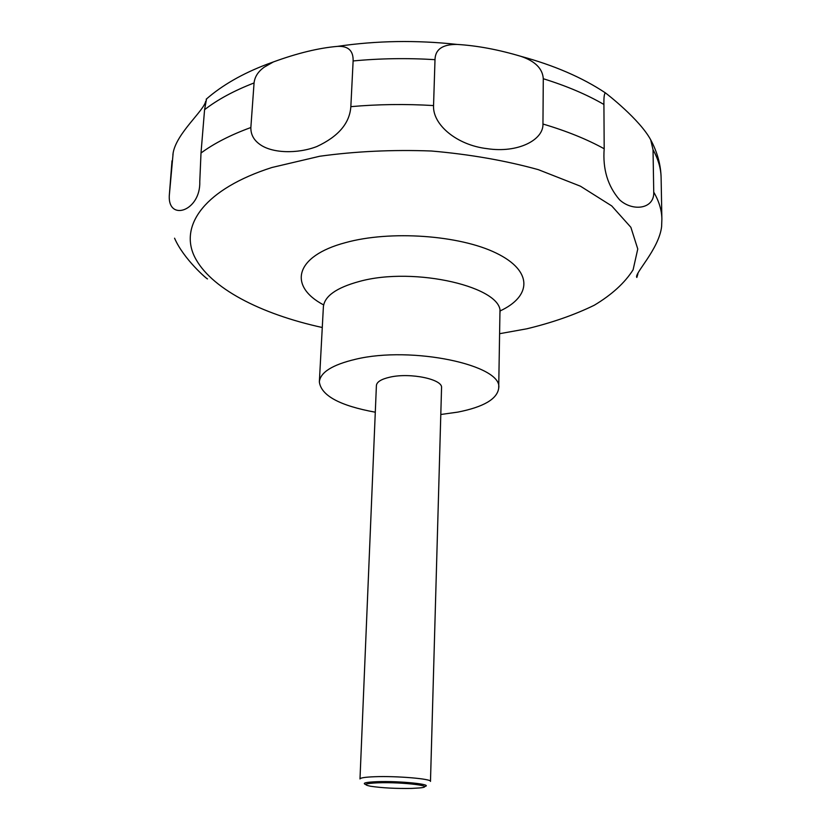 <?xml version="1.0" encoding="UTF-8"?>
<svg xmlns="http://www.w3.org/2000/svg" width="830" height="830" viewBox="0 0 830 830"><rect width="100%" height="100%" fill="white"/><g stroke="black" fill="none" stroke-linecap="round" stroke-linejoin="round"><path stroke-width="1.25" d="M375.295 412.209C339.792 405.714 321.148 395.609 319.353 381.893C320.328 372.296 332.394 364.754 355.572 359.265C411.805 345.581 503.405 365.231 498.706 388.16C497.253 399.033 483.61 407.022 457.797 412.116L440.792 414.492M374.558 776.735C396.439 775.832 431.922 778.851 430.48 781.414L441.55 387.766C443.033 379.331 410.456 372.431 390.11 377.121C381.375 379.071 376.81 381.862 376.405 385.494L359.992 778.955C360.303 777.845 365.159 777.098 374.558 776.735M365.74 784.547C361.932 783.115 365.677 782.171 376.986 781.694C399.894 780.791 435.045 784.506 424.348 786.591M637.948 273.776L636.838 277.448C633.653 274.222 658.958 249.363 661.614 226.621L661.884 219.058C661.738 210.166 659.03 201.192 653.739 192.135C654.517 209.181 632.543 211.847 619.574 199.791C607.736 186.076 602.611 169.071 604.188 148.767L603.918 104.476C603.773 97.235 604.282 93.385 605.454 92.919C607.093 94.122 639.671 119.416 650.689 139.793L653.034 149.732L653.739 192.135M542.955 124.023C543.619 139.897 517.962 153.384 487.096 148.653C456.811 145.146 432.513 124.656 433.551 105.566L435.003 59.667C435.262 49.344 442.618 44.27 457.071 44.426C477.001 45.619 498.259 49.593 520.825 56.316C535.132 61.15 542.623 68.62 543.287 78.725L542.955 124.023C566.517 130.995 586.935 139.253 604.188 148.767M350.841 106.655C349.7 123.255 338.339 136.566 316.769 146.568C297.576 153.965 271.358 153.581 259.002 143.756C253.43 139.482 250.722 134.076 250.857 127.519L254.063 82.948C254.758 76.734 258.192 71.442 264.345 67.095L273.35 61.949C297.306 53.193 318.689 47.995 337.499 46.376C348.216 45.837 353.424 50.692 353.124 60.953L350.841 106.655C377.909 104.248 405.476 103.885 433.551 105.566M411.701 788.417L419.461 787.95C438.074 786.311 402.903 781.85 377.899 782.815C364.889 783.427 362.43 784.568 370.522 786.238C382.039 787.95 395.765 788.676 411.701 788.417M174.559 238.2C183.638 259.199 207.324 279.461 207.531 278.932M206.546 98.905L204.574 109.695L201.005 153.021L199.781 181.417C200.85 210.945 168.293 221.755 169.258 196.025L173.179 152.668C176.842 132.873 203.973 110.722 205.684 101.239M323.648 304.932C288.197 286.288 294.36 256.148 345.529 242.63C390.152 230.18 459.623 235.118 496.195 253.088C533.192 270.933 531.771 296.383 499.795 311.084M322.279 327.508C260.475 313.989 209.824 288.031 194.407 256.397C179.342 224.94 205.269 188.784 272.012 167.473L319.695 156.258C355.416 151.33 392.652 149.576 431.413 151.008C469.78 154.339 505.397 160.553 538.276 169.642L580.461 186.21L611.72 205.913L630.873 227.306L637.772 248.99L633.103 269.802C624.741 282.937 611.793 294.743 594.27 305.243C574.651 314.829 552.158 322.683 526.801 328.805L499.587 333.702M323.43 306.26L323.378 306.955C324.406 296.227 336.337 287.74 359.172 281.505C414.564 265.974 504.567 287.471 499.93 313.118L498.706 388.16M353.124 60.953C379.922 58.391 407.219 57.955 435.003 59.667M543.287 78.725C566.62 85.978 586.831 94.558 603.918 104.476M653.034 149.732C658.273 159.204 660.971 168.594 661.116 177.9L661.884 219.058M173.179 152.668L172.899 154.754M204.574 109.695C217.543 99.621 234.039 90.698 254.063 82.948M201.005 153.021C214.057 143.403 230.678 134.906 250.857 127.519M172.007 160.823L169.258 196.025M206.182 99.227C222.077 85.293 242.35 73.631 267.011 64.263L273.35 61.949M337.499 46.376C376.447 40.639 416.297 39.985 457.071 44.426M520.825 56.316C554.139 65.352 582.349 77.543 605.464 92.919M650.689 139.793C657.381 152.263 660.856 164.963 661.116 177.9M199.833 180.733L199.771 181.417M323.378 306.955L319.353 381.893M499.93 313.118L499.919 312.422"/></g></svg>
